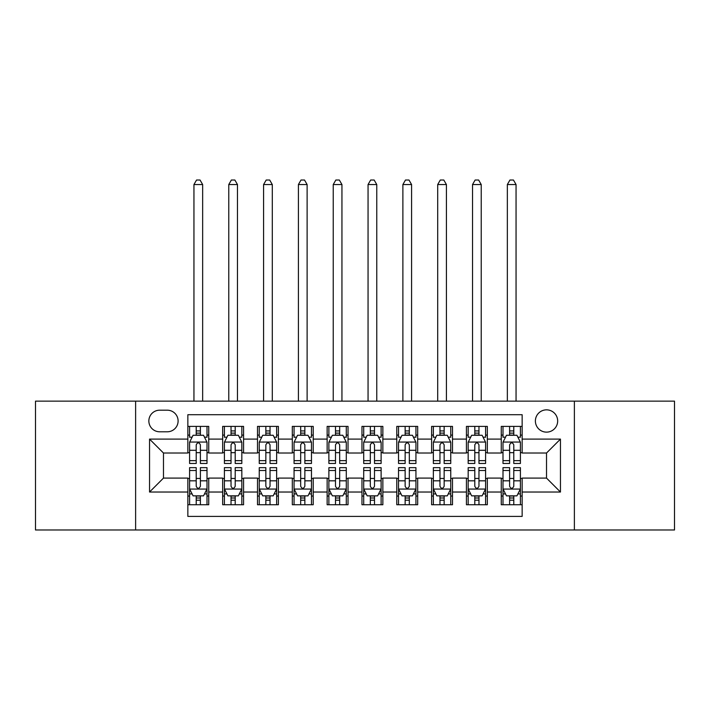 <?xml version="1.0" encoding="UTF-8"?>
<svg xmlns="http://www.w3.org/2000/svg" width="710" height="710" viewBox="0 0 710 710"><rect width="100%" height="100%" fill="white"/><g stroke="black" fill="none" stroke-linecap="round" stroke-linejoin="round"><path stroke-width="1.06" d="M546.522 409.847A11.147 11.147 0 0 0 535.384 420.986A11.147 11.147 0 0 0 546.522 432.133A11.147 11.147 0 0 0 557.669 420.986A11.147 11.147 0 0 0 546.522 409.847M574.381 529.988L674.5 529.988L674.5 401.141L574.381 401.141L574.381 529.988L135.619 529.988L135.619 401.141L35.5 401.141L35.5 529.988L135.619 529.988M522.152 426.39L501.26 426.39L501.26 439.099L487.326 439.099L487.326 453.024L501.26 453.024L501.26 439.099M487.326 439.099L487.326 426.39L466.434 426.39L466.434 439.099L452.501 439.099L452.501 453.024L466.434 453.024L466.434 439.099M452.501 439.099L452.501 426.39L431.609 426.39L431.609 439.099L417.684 439.099L417.684 453.024L431.609 453.024L431.609 439.099M417.684 439.099L417.684 426.39L396.783 426.39L396.783 439.099L382.859 439.099L382.859 453.024L396.783 453.024L396.783 439.099M382.859 439.099L382.859 426.39L361.967 426.39L361.967 439.099L348.033 439.099L348.033 453.024L361.967 453.024L361.967 439.099M348.033 439.099L348.033 426.39L327.141 426.39L327.141 439.099L313.216 439.099L313.216 453.024L327.141 453.024L327.141 439.099M313.216 439.099L313.216 426.39L292.316 426.39L292.316 439.099L278.391 439.099L278.391 453.024L292.316 453.024L292.316 439.099M278.391 439.099L278.391 426.39L257.499 426.39L257.499 439.099L243.565 439.099L243.565 453.024L257.499 453.024L257.499 439.099M243.565 439.099L243.565 426.39L222.674 426.39L222.674 453.024L208.74 453.024L208.74 426.39L187.848 426.39M187.848 504.739L208.74 504.739L208.74 478.096L222.674 478.096L222.674 504.739L243.565 504.739L243.565 478.096L257.499 478.096L257.499 492.03L243.565 492.03M257.499 492.03L257.499 504.739L278.391 504.739L278.391 478.096L292.316 478.096L292.316 492.03L278.391 492.03M292.316 492.03L292.316 504.739L313.216 504.739L313.216 478.096L327.141 478.096L327.141 492.03L313.216 492.03M327.141 492.03L327.141 504.739L348.033 504.739L348.033 478.096L361.967 478.096L361.967 492.03L348.033 492.03M361.967 492.03L361.967 504.739L382.859 504.739L382.859 478.096L396.783 478.096L396.783 492.03L382.859 492.03M396.783 492.03L396.783 504.739L417.684 504.739L417.684 478.096L431.609 478.096L431.609 492.03L417.684 492.03M431.609 492.03L431.609 504.739L452.501 504.739L452.501 478.096L466.434 478.096L466.434 492.03L452.501 492.03M466.434 492.03L466.434 504.739L487.326 504.739L487.326 478.096L501.26 478.096L501.26 492.03L487.326 492.03M159.643 431.786L167.303 431.786A10.792 10.792 0 0 0 178.103 420.986A10.792 10.792 0 0 0 167.303 410.194L159.643 410.194A10.792 10.792 0 0 0 148.851 420.986A10.792 10.792 0 0 0 159.643 431.786M574.381 401.141L135.619 401.141M522.152 439.099L522.152 414.72L187.848 414.72L187.848 453.024L163.477 453.024L163.477 478.096L187.848 478.096L187.848 516.401L522.152 516.401L522.152 478.096L546.522 478.096L546.522 453.024L522.152 453.024L522.152 439.099L560.456 439.099L560.456 492.03L522.152 492.03M187.848 492.03L149.544 492.03L149.544 439.099L187.848 439.099M501.26 492.03L501.26 504.739L522.152 504.739M187.848 435.097L189.588 435.097M196.209 435.097L200.389 435.097M207 435.097L208.74 435.097M187.848 452.678L189.588 452.678M196.209 452.678L200.389 452.678M207 452.678L208.74 452.678M187.848 478.451L189.588 478.451M196.209 478.451L200.389 478.451M207 478.451L208.74 478.451M187.848 496.033L189.588 496.033M196.209 496.033L200.389 496.033M207 496.033L208.74 496.033M222.674 452.678L224.413 452.678M231.034 452.678L235.205 452.678M241.826 452.678L243.565 452.678M222.674 435.097L224.413 435.097M231.034 435.097L235.205 435.097M241.826 435.097L243.565 435.097M222.674 478.451L224.413 478.451M231.034 478.451L235.205 478.451M241.826 478.451L243.565 478.451M222.674 496.033L224.413 496.033M231.034 496.033L235.205 496.033M241.826 496.033L243.565 496.033M257.499 478.451L259.239 478.451M265.851 478.451L270.031 478.451M276.651 478.451L278.391 478.451M257.499 496.033L259.239 496.033M265.851 496.033L270.031 496.033M276.651 496.033L278.391 496.033M257.499 435.097L259.239 435.097M265.851 435.097L270.031 435.097M276.651 435.097L278.391 435.097M257.499 452.678L259.239 452.678M265.851 452.678L270.031 452.678M276.651 452.678L278.391 452.678M292.316 478.451L294.064 478.451M300.676 478.451L304.856 478.451M311.468 478.451L313.216 478.451M292.316 496.033L294.064 496.033M300.676 496.033L304.856 496.033M311.468 496.033L313.216 496.033M292.316 435.097L294.064 435.097M300.676 435.097L304.856 435.097M311.468 435.097L313.216 435.097M292.316 452.678L294.064 452.678M300.676 452.678L304.856 452.678M311.468 452.678L313.216 452.678M327.141 478.451L328.881 478.451M335.502 478.451L339.682 478.451M346.294 478.451L348.033 478.451M327.141 496.033L328.881 496.033M335.502 496.033L339.682 496.033M346.294 496.033L348.033 496.033M327.141 435.097L328.881 435.097M335.502 435.097L339.682 435.097M346.294 435.097L348.033 435.097M327.141 452.678L328.881 452.678M335.502 452.678L339.682 452.678M346.294 452.678L348.033 452.678M361.967 478.451L363.706 478.451M370.318 478.451L374.498 478.451M381.119 478.451L382.859 478.451M361.967 496.033L363.706 496.033M370.318 496.033L374.498 496.033M381.119 496.033L382.859 496.033M361.967 435.097L363.706 435.097M370.318 435.097L374.498 435.097M381.119 435.097L382.859 435.097M361.967 452.678L363.706 452.678M370.318 452.678L374.498 452.678M381.119 452.678L382.859 452.678M396.783 478.451L398.532 478.451M405.144 478.451L409.324 478.451M415.936 478.451L417.684 478.451M396.783 496.033L398.532 496.033M405.144 496.033L409.324 496.033M415.936 496.033L417.684 496.033M396.783 435.097L398.532 435.097M405.144 435.097L409.324 435.097M415.936 435.097L417.684 435.097M396.783 452.678L398.532 452.678M405.144 452.678L409.324 452.678M415.936 452.678L417.684 452.678M431.609 478.451L433.348 478.451M439.969 478.451L444.149 478.451M450.761 478.451L452.501 478.451M431.609 496.033L433.348 496.033M439.969 496.033L444.149 496.033M450.761 496.033L452.501 496.033M431.609 435.097L433.348 435.097M439.969 435.097L444.149 435.097M450.761 435.097L452.501 435.097M431.609 452.678L433.348 452.678M439.969 452.678L444.149 452.678M450.761 452.678L452.501 452.678M466.434 478.451L468.174 478.451M474.795 478.451L478.966 478.451M485.587 478.451L487.326 478.451M466.434 496.033L468.174 496.033M474.795 496.033L478.966 496.033M485.587 496.033L487.326 496.033M466.434 435.097L468.174 435.097M474.795 435.097L478.966 435.097M485.587 435.097L487.326 435.097M466.434 452.678L468.174 452.678M474.795 452.678L478.966 452.678M485.587 452.678L487.326 452.678M501.26 478.451L502.999 478.451M509.611 478.451L513.791 478.451M520.412 478.451L522.152 478.451M501.26 496.033L502.999 496.033M509.611 496.033L513.791 496.033M520.412 496.033L522.152 496.033M501.26 435.097L502.999 435.097M509.611 435.097L513.791 435.097M520.412 435.097L522.152 435.097M501.26 452.678L502.999 452.678M509.611 452.678L513.791 452.678M520.412 452.678L522.152 452.678M163.477 453.024L149.544 439.099M163.477 478.096L149.544 492.03M560.456 439.099L546.522 453.024M560.456 492.03L546.522 478.096M200.389 426.39L200.389 435.265L200.389 430.917L196.209 430.917M207 460.639L200.389 460.639L200.389 463.47L207 463.47L207 442.232L203.521 435.265L193.076 435.265L189.588 442.232L189.588 463.47L196.209 463.47L196.209 460.639L189.588 460.639M192.117 437.183L189.588 437.183L189.588 426.39M189.588 437.253L189.588 430.917M207 437.253L207 430.917M204.48 437.183L207 437.183L207 426.39M196.209 435.265L196.209 426.39M200.389 460.639L200.389 444.842C198.995 442.161 197.602 442.161 196.209 444.842L196.209 456.592M189.588 450.3L196.209 450.3L196.209 460.639M202.652 401.141L202.652 184.538L193.945 184.538L193.945 401.141M193.945 184.538L196.555 180.012L200.042 180.012L202.652 184.538M196.209 500.213L200.389 500.213M189.588 470.49L196.209 470.49L196.209 467.65L189.588 467.65L189.588 488.897L193.076 495.855L203.521 495.855L207 488.897L207 467.65L200.389 467.65L200.389 470.49L207 470.49M207 488.897L207 504.739M189.588 488.897L189.588 504.739M200.389 495.855L200.389 504.739M196.209 504.739L196.209 495.855M196.209 470.49L196.209 486.279C197.602 488.968 198.995 488.968 200.389 486.279L200.389 470.49M235.205 426.39L235.205 435.265L235.205 430.917L231.034 430.917M241.826 460.639L235.205 460.639L235.205 463.47L241.826 463.47L241.826 442.232L238.347 435.265L227.892 435.265L224.413 442.232L224.413 463.47L231.034 463.47L231.034 460.639L224.413 460.639M226.943 437.183L224.413 437.183L224.413 426.39M224.413 437.253L224.413 430.917M241.826 437.253L241.826 430.917M239.305 437.183L241.826 437.183L241.826 426.39M231.034 435.265L231.034 426.39M235.205 460.639L235.205 444.842C233.821 442.161 232.427 442.161 231.034 444.842L231.034 456.592M224.413 450.3L231.034 450.3L231.034 460.639M237.468 401.141L237.468 184.538L228.771 184.538L228.771 401.141M228.771 184.538L231.38 180.012L234.859 180.012L237.468 184.538M270.031 426.39L270.031 435.265L270.031 430.917L265.851 430.917M276.651 460.639L270.031 460.639L270.031 463.47L276.651 463.47L276.651 442.232L273.164 435.265L262.718 435.265L259.239 442.232L259.239 463.47L265.851 463.47L265.851 460.639L259.239 460.639M261.759 437.183L259.239 437.183L259.239 426.39M259.239 437.253L259.239 430.917M276.651 437.253L276.651 430.917M274.122 437.183L276.651 437.183L276.651 426.39M265.851 435.265L265.851 426.39M270.031 460.639L270.031 444.842C268.637 442.161 267.244 442.161 265.851 444.842L265.851 456.592M259.239 450.3L265.851 450.3L265.851 460.639M272.294 401.141L272.294 184.538L263.587 184.538L263.587 401.141M263.587 184.538L266.206 180.012L269.685 180.012L272.294 184.538M304.856 426.39L304.856 435.265L304.856 430.917L300.676 430.917M311.468 460.639L304.856 460.639L304.856 463.47L311.468 463.47L311.468 442.232L307.989 435.265L297.543 435.265L294.064 442.232L294.064 463.47L300.676 463.47L300.676 460.639L294.064 460.639M296.585 437.183L294.064 437.183L294.064 426.39M294.064 437.253L294.064 430.917M311.468 437.253L311.468 430.917M308.948 437.183L311.468 437.183L311.468 426.39M300.676 435.265L300.676 426.39M304.856 460.639L304.856 444.842C303.463 442.161 302.07 442.161 300.676 444.842L300.676 456.592M294.064 450.3L300.676 450.3L300.676 460.639M307.119 401.141L307.119 184.538L298.413 184.538L298.413 401.141M298.413 184.538L301.022 180.012L304.51 180.012L307.119 184.538M339.682 426.39L339.682 435.265L339.682 430.917L335.502 430.917M346.294 460.639L339.682 460.639L339.682 463.47L346.294 463.47L346.294 442.232L342.815 435.265L332.369 435.265L328.881 442.232L328.881 463.47L335.502 463.47L335.502 460.639L328.881 460.639M331.41 437.183L328.881 437.183L328.881 426.39M328.881 437.253L328.881 430.917M346.294 437.253L346.294 430.917M343.773 437.183L346.294 437.183L346.294 426.39M335.502 435.265L335.502 426.39M339.682 460.639L339.682 444.842C338.288 442.161 336.895 442.161 335.502 444.842L335.502 456.592M328.881 450.3L335.502 450.3L335.502 460.639M341.945 401.141L341.945 184.538L333.238 184.538L333.238 401.141M333.238 184.538L335.848 180.012L339.327 180.012L341.945 184.538M231.034 500.213L235.205 500.213M224.413 470.49L231.034 470.49L231.034 467.65L224.413 467.65L224.413 488.897L227.892 495.855L238.347 495.855L241.826 488.897L241.826 467.65L235.205 467.65L235.205 470.49L241.826 470.49M241.826 488.897L241.826 504.739M224.413 488.897L224.413 504.739M235.205 495.855L235.205 504.739M231.034 504.739L231.034 495.855M231.034 470.49L231.034 486.279C232.418 488.968 233.812 488.968 235.205 486.279L235.205 470.49M265.851 500.213L270.031 500.213M259.239 470.49L265.851 470.49L265.851 467.65L259.239 467.65L259.239 488.897L262.718 495.855L273.164 495.855L276.651 488.897L276.651 467.65L270.031 467.65L270.031 470.49L276.651 470.49M276.651 488.897L276.651 504.739M259.239 488.897L259.239 504.739M270.031 495.855L270.031 504.739M265.851 504.739L265.851 495.855M265.851 470.49L265.851 486.279C267.244 488.968 268.637 488.968 270.031 486.279L270.031 470.49M300.676 500.213L304.856 500.213M294.064 470.49L300.676 470.49L300.676 467.65L294.064 467.65L294.064 488.897L297.543 495.855L307.989 495.855L311.468 488.897L311.468 467.65L304.856 467.65L304.856 470.49L311.468 470.49M311.468 488.897L311.468 504.739M294.064 488.897L294.064 504.739M304.856 495.855L304.856 504.739M300.676 504.739L300.676 495.855M300.676 470.49L300.676 486.279C302.07 488.968 303.463 488.968 304.856 486.279L304.856 470.49M335.502 500.213L339.682 500.213M328.881 470.49L335.502 470.49L335.502 467.65L328.881 467.65L328.881 488.897L332.369 495.855L342.815 495.855L346.294 488.897L346.294 467.65L339.682 467.65L339.682 470.49L346.294 470.49M346.294 488.897L346.294 504.739M328.881 488.897L328.881 504.739M339.682 495.855L339.682 504.739M335.502 504.739L335.502 495.855M335.502 470.49L335.502 486.279C336.886 488.968 338.279 488.968 339.682 486.279L339.682 470.49M374.498 426.39L374.498 435.265L374.498 430.917L370.318 430.917M381.119 460.639L374.498 460.639L374.498 463.47L381.119 463.47L381.119 442.232L377.631 435.265L367.185 435.265L363.706 442.232L363.706 463.47L370.318 463.47L370.318 460.639L363.706 460.639M366.227 437.183L363.706 437.183L363.706 426.39M363.706 437.253L363.706 430.917M381.119 437.253L381.119 430.917M378.59 437.183L381.119 437.183L381.119 426.39M370.318 435.265L370.318 426.39M374.498 460.639L374.498 444.842C373.114 442.161 371.72 442.161 370.318 444.842L370.318 456.592M363.706 450.3L370.318 450.3L370.318 460.639M376.761 401.141L376.761 184.538L368.055 184.538L368.055 401.141M368.055 184.538L370.673 180.012L374.152 180.012L376.761 184.538M370.318 500.213L374.498 500.213M363.706 470.49L370.318 470.49L370.318 467.65L363.706 467.65L363.706 488.897L367.185 495.855L377.631 495.855L381.119 488.897L381.119 467.65L374.498 467.65L374.498 470.49L381.119 470.49M381.119 488.897L381.119 504.739M363.706 488.897L363.706 504.739M374.498 495.855L374.498 504.739M370.318 504.739L370.318 495.855M370.318 470.49L370.318 486.279C371.712 488.968 373.105 488.968 374.498 486.279L374.498 470.49M409.324 426.39L409.324 435.265L409.324 430.917L405.144 430.917M415.936 460.639L409.324 460.639L409.324 463.47L415.936 463.47L415.936 442.232L412.457 435.265L402.011 435.265L398.532 442.232L398.532 463.47L405.144 463.47L405.144 460.639L398.532 460.639M401.052 437.183L398.532 437.183L398.532 426.39M398.532 437.253L398.532 430.917M415.936 437.253L415.936 430.917M413.415 437.183L415.936 437.183L415.936 426.39M405.144 435.265L405.144 426.39M409.324 460.639L409.324 444.842C407.93 442.161 406.537 442.161 405.144 444.842L405.144 456.592M398.532 450.3L405.144 450.3L405.144 460.639M411.587 401.141L411.587 184.538L402.881 184.538L402.881 401.141M402.881 184.538L405.49 180.012L408.978 180.012L411.587 184.538M405.144 500.213L409.324 500.213M398.532 470.49L405.144 470.49L405.144 467.65L398.532 467.65L398.532 488.897L402.011 495.855L412.457 495.855L415.936 488.897L415.936 467.65L409.324 467.65L409.324 470.49L415.936 470.49M415.936 488.897L415.936 504.739M398.532 488.897L398.532 504.739M409.324 495.855L409.324 504.739M405.144 504.739L405.144 495.855M405.144 470.49L405.144 486.279C406.537 488.968 407.93 488.968 409.324 486.279L409.324 470.49M444.149 426.39L444.149 435.265L444.149 430.917L439.969 430.917M450.761 460.639L444.149 460.639L444.149 463.47L450.761 463.47L450.761 442.232L447.282 435.265L436.836 435.265L433.348 442.232L433.348 463.47L439.969 463.47L439.969 460.639L433.348 460.639M435.878 437.183L433.348 437.183L433.348 426.39M433.348 437.253L433.348 430.917M450.761 437.253L450.761 430.917M448.241 437.183L450.761 437.183L450.761 426.39M439.969 435.265L439.969 426.39M444.149 460.639L444.149 444.842C442.756 442.161 441.363 442.161 439.969 444.842L439.969 456.592M433.348 450.3L439.969 450.3L439.969 460.639M446.412 401.141L446.412 184.538L437.706 184.538L437.706 401.141M437.706 184.538L440.315 180.012L443.794 180.012L446.412 184.538M439.969 500.213L444.149 500.213M433.348 470.49L439.969 470.49L439.969 467.65L433.348 467.65L433.348 488.897L436.836 495.855L447.282 495.855L450.761 488.897L450.761 467.65L444.149 467.65L444.149 470.49L450.761 470.49M450.761 488.897L450.761 504.739M433.348 488.897L433.348 504.739M444.149 495.855L444.149 504.739M439.969 504.739L439.969 495.855M439.969 470.49L439.969 486.279C441.363 488.968 442.756 488.968 444.149 486.279L444.149 470.49M478.966 426.39L478.966 435.265L478.966 430.917L474.795 430.917M485.587 460.639L478.966 460.639L478.966 463.47L485.587 463.47L485.587 442.232L482.108 435.265L471.653 435.265L468.174 442.232L468.174 463.47L474.795 463.47L474.795 460.639L468.174 460.639M470.695 437.183L468.174 437.183L468.174 426.39M468.174 437.253L468.174 430.917M485.587 437.253L485.587 430.917M483.057 437.183L485.587 437.183L485.587 426.39M474.795 435.265L474.795 426.39M478.966 460.639L478.966 444.842C477.582 442.161 476.188 442.161 474.795 444.842L474.795 456.592M468.174 450.3L474.795 450.3L474.795 460.639M481.229 401.141L481.229 184.538L472.532 184.538L472.532 401.141M472.532 184.538L475.141 180.012L478.62 180.012L481.229 184.538M474.795 500.213L478.966 500.213M468.174 470.49L474.795 470.49L474.795 467.65L468.174 467.65L468.174 488.897L471.653 495.855L482.108 495.855L485.587 488.897L485.587 467.65L478.966 467.65L478.966 470.49L485.587 470.49M485.587 488.897L485.587 504.739M468.174 488.897L468.174 504.739M478.966 495.855L478.966 504.739M474.795 504.739L474.795 495.855M474.795 470.49L474.795 486.279C476.179 488.968 477.573 488.968 478.966 486.279L478.966 470.49M513.791 426.39L513.791 435.265L513.791 430.917L509.611 430.917M520.412 460.639L513.791 460.639L513.791 463.47L520.412 463.47L520.412 442.232L516.924 435.265L506.478 435.265L502.999 442.232L502.999 463.47L509.611 463.47L509.611 460.639L502.999 460.639M505.52 437.183L502.999 437.183L502.999 426.39M502.999 437.253L502.999 430.917M520.412 437.253L520.412 430.917M517.883 437.183L520.412 437.183L520.412 426.39M509.611 435.265L509.611 426.39M513.791 460.639L513.791 444.842C512.398 442.161 511.005 442.161 509.611 444.842L509.611 456.592M502.999 450.3L509.611 450.3L509.611 460.639M516.055 401.141L516.055 184.538L507.348 184.538L507.348 401.141M507.348 184.538L509.957 180.012L513.445 180.012L516.055 184.538M509.611 500.213L513.791 500.213M502.999 470.49L509.611 470.49L509.611 467.65L502.999 467.65L502.999 488.897L506.478 495.855L516.924 495.855L520.412 488.897L520.412 467.65L513.791 467.65L513.791 470.49L520.412 470.49M520.412 488.897L520.412 504.739M502.999 488.897L502.999 504.739M513.791 495.855L513.791 504.739M509.611 504.739L509.611 495.855M509.611 470.49L509.611 486.279C511.005 488.968 512.398 488.968 513.791 486.279L513.791 470.49M222.674 492.03L208.74 492.03M222.674 439.099L208.74 439.099M206.912 442.055L189.676 442.055M207 450.3L200.389 450.3M200.389 433.127L196.209 433.127M189.676 489.066L206.912 489.066M207 493.938L204.48 493.938M192.117 493.938L189.588 493.938M200.389 480.821L207 480.821M189.588 480.821L196.209 480.821M196.209 497.994L200.389 497.994M241.737 442.055L224.502 442.055M241.826 450.3L235.205 450.3M235.205 433.127L231.034 433.127M276.563 442.055L259.327 442.055M276.651 450.3L270.031 450.3M270.031 433.127L265.851 433.127M311.388 442.055L294.144 442.055M311.468 450.3L304.856 450.3M304.856 433.127L300.676 433.127M346.205 442.055L328.97 442.055M346.294 450.3L339.682 450.3M339.682 433.127L335.502 433.127M224.502 489.066L241.737 489.066M241.826 493.938L239.305 493.938M226.943 493.938L224.413 493.938M235.205 480.821L241.826 480.821M224.413 480.821L231.034 480.821M231.034 497.994L235.205 497.994M259.327 489.066L276.563 489.066M276.651 493.938L274.122 493.938M261.759 493.938L259.239 493.938M270.031 480.821L276.651 480.821M259.239 480.821L265.851 480.821M265.851 497.994L270.031 497.994M294.144 489.066L311.388 489.066M311.468 493.938L308.948 493.938M296.585 493.938L294.064 493.938M304.856 480.821L311.468 480.821M294.064 480.821L300.676 480.821M300.676 497.994L304.856 497.994M328.97 489.066L346.205 489.066M346.294 493.938L343.773 493.938M331.41 493.938L328.881 493.938M339.682 480.821L346.294 480.821M328.881 480.821L335.502 480.821M335.502 497.994L339.682 497.994M381.03 442.055L363.795 442.055M381.119 450.3L374.498 450.3M374.498 433.127L370.318 433.127M363.795 489.066L381.03 489.066M381.119 493.938L378.59 493.938M366.227 493.938L363.706 493.938M374.498 480.821L381.119 480.821M363.706 480.821L370.318 480.821M370.318 497.994L374.498 497.994M415.856 442.055L398.612 442.055M415.936 450.3L409.324 450.3M409.324 433.127L405.144 433.127M398.612 489.066L415.856 489.066M415.936 493.938L413.415 493.938M401.052 493.938L398.532 493.938M409.324 480.821L415.936 480.821M398.532 480.821L405.144 480.821M405.144 497.994L409.324 497.994M450.673 442.055L433.437 442.055M450.761 450.3L444.149 450.3M444.149 433.127L439.969 433.127M433.437 489.066L450.673 489.066M450.761 493.938L448.241 493.938M435.878 493.938L433.348 493.938M444.149 480.821L450.761 480.821M433.348 480.821L439.969 480.821M439.969 497.994L444.149 497.994M485.498 442.055L468.263 442.055M485.587 450.3L478.966 450.3M478.966 433.127L474.795 433.127M468.263 489.066L485.498 489.066M485.587 493.938L483.057 493.938M470.695 493.938L468.174 493.938M478.966 480.821L485.587 480.821M468.174 480.821L474.795 480.821M474.795 497.994L478.966 497.994M520.323 442.055L503.088 442.055M520.412 450.3L513.791 450.3M513.791 433.127L509.611 433.127M503.088 489.066L520.323 489.066M520.412 493.938L517.883 493.938M505.52 493.938L502.999 493.938M513.791 480.821L520.412 480.821M502.999 480.821L509.611 480.821M509.611 497.994L513.791 497.994"/></g></svg>
